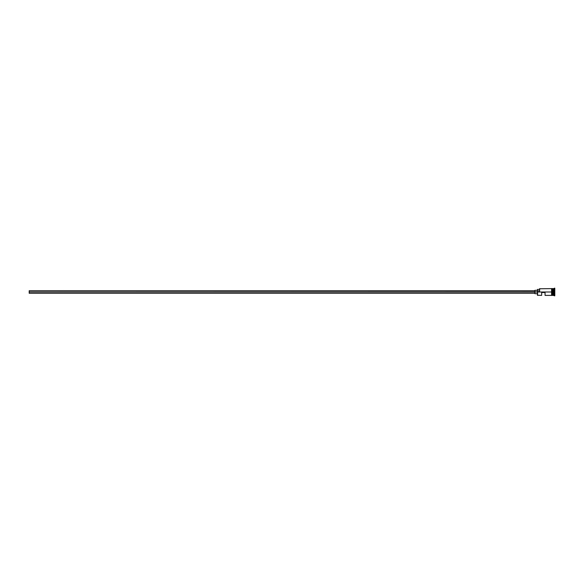 <?xml version="1.0" encoding="UTF-8"?>
<svg xmlns="http://www.w3.org/2000/svg" width="584" height="584" viewBox="0 0 584 584"><rect width="100%" height="100%" fill="white"/><g stroke="black" fill="none" stroke-linecap="round" stroke-linejoin="round"><path stroke-width="0.88" d="M537.601 292L537.433 295.219L537.433 291.898L29.2 292L29.2 293.27L29.2 292L534.893 292L534.893 293.694L534.893 292L537.433 292L537.433 290.876L539.55 290.876L537.433 290.876L537.433 289.416L537.601 295.387L537.601 292L551.581 292L537.601 292M554.8 295.811L552.938 295.307L552.938 292L552.851 295.387L552.851 288.613L553.019 295.307L553.106 288.613L553.106 295.387L553.106 292L553.953 292L553.953 295.387L553.953 292L553.106 292L553.106 288.613L553.953 288.613L553.953 292L553.953 288.613L554.377 288.189L554.377 292L553.953 292L554.377 292L554.377 295.811L554.377 292L554.8 292L554.377 292L554.377 288.189L554.8 288.189L554.8 295.811L554.8 288.189M541.667 295.387L541.667 292.511L545.062 292.511L545.062 295.387L545.062 292.511L541.667 292.511L541.667 295.387L537.433 295.219M552.004 295.387L552.851 295.387L552.851 292L551.581 292L551.581 295.431L552.004 295.431L552.004 288.569L551.581 288.569L551.581 292L552.851 292L552.851 288.613L552.004 288.613M539.55 291.898L539.726 288.613L539.55 291.898M552.004 295.365L552.004 288.569M551.581 288.635L551.581 295.431M534.893 290.306L534.893 292L534.893 290.306L537.433 290.306M29.2 290.73L29.2 292L29.2 290.73L534.893 290.73M534.893 293.27L29.2 293.27M537.433 293.694L534.893 293.694M551.581 295.387L545.062 295.387M551.581 288.613L539.55 288.781M537.433 289.416L539.55 289.416"/></g></svg>
